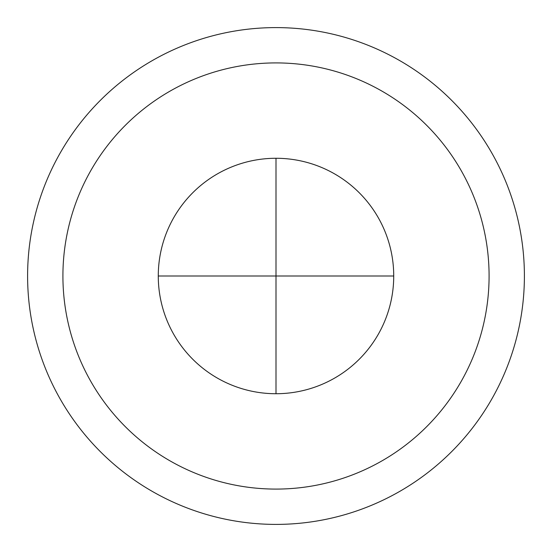 <?xml version="1.0" encoding="UTF-8"?>
<svg xmlns="http://www.w3.org/2000/svg" width="552" height="552" viewBox="0 0 552 552"><rect width="100%" height="100%" fill="white"/><g stroke="black" fill="none" stroke-linecap="round" stroke-linejoin="round"><path stroke-width="0.83" d="M276 158.272A117.728 117.728 0 0 1 393.728 276A117.728 117.728 0 0 1 276 393.728A117.728 117.728 0 0 1 158.272 276A117.728 117.728 0 0 1 276 158.272L276 276L393.728 276M276 489.086A213.086 213.086 0 0 1 62.914 276A213.086 213.086 0 0 1 276 62.914A213.086 213.086 0 0 1 489.086 276A213.086 213.086 0 0 1 276 489.086M276 524.4A248.4 248.4 0 0 1 27.6 276A248.4 248.4 0 0 1 276 27.6A248.4 248.4 0 0 1 524.4 276A248.4 248.4 0 0 1 276 524.4M158.272 276L276 276L276 393.728"/></g></svg>
